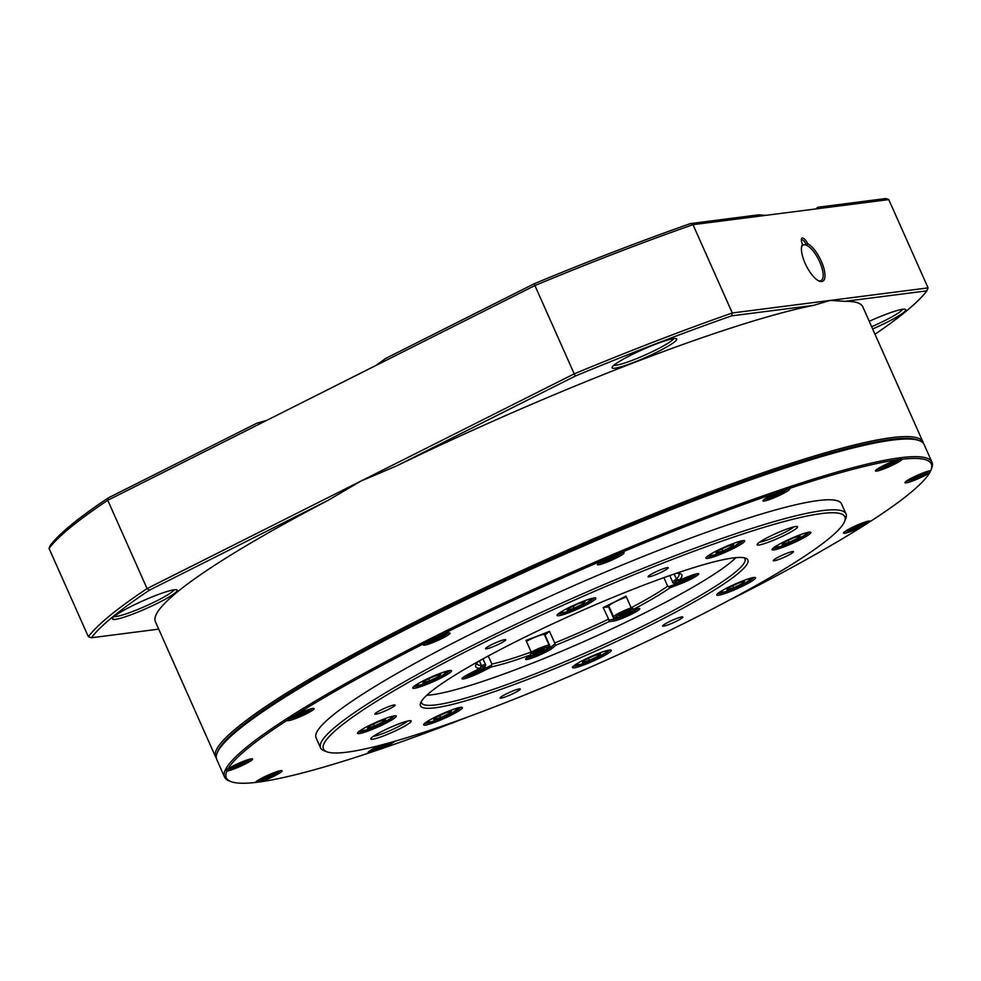 <?xml version="1.0" encoding="UTF-8"?>
<svg xmlns="http://www.w3.org/2000/svg" width="981" height="981" viewBox="0 0 981 981"><rect width="100%" height="100%" fill="white"/><g stroke="black" fill="none" stroke-linecap="round" stroke-linejoin="round"><path stroke-width="1.47" d="M818.497 280.75A19.914 7.272 63.3 0 0 819.699 261.89A19.914 7.272 63.3 0 0 806.468 245.225A19.914 7.272 63.3 0 0 803.169 245.066A19.914 7.272 63.3 0 0 802.286 245.765L802.483 244.404A6.855 2.502 -116.7 0 1 801.452 239.045A6.855 2.502 -116.7 0 1 807.706 243.729L806.468 245.225A5.53 2.023 63.3 0 0 806.174 244.527A5.53 2.023 63.3 0 0 801.587 239.855A5.53 2.023 63.3 0 0 801.367 240.026M807.706 243.729A21.239 7.762 -116.7 0 1 821.305 261.265A21.239 7.762 -116.7 0 1 819.258 281.118A21.239 7.762 -116.7 0 1 805.119 263.337A21.239 7.762 -116.7 0 1 801.71 246.219A21.239 7.762 -116.7 0 1 802.483 244.404M728.098 587.398A21.239 2.526 -24 0 1 755.333 577.515A21.239 2.526 -24 0 1 744.285 585.326A21.239 2.526 -24 0 1 716.804 594.658A21.239 2.526 -24 0 1 728.098 587.398M745.168 583.192A19.914 2.367 156 0 0 753.776 577.49M783.378 542.088A21.239 2.526 -24 0 1 810.613 532.192A21.239 2.526 -24 0 1 799.564 540.004A21.239 2.526 -24 0 1 772.084 549.348A21.239 2.526 -24 0 1 783.378 542.088M800.447 537.882A19.914 2.367 156 0 0 809.055 532.18M931.95 462.161L924.09 444.503A387.152 45.972 156 0 0 919.307 440.616L917.578 439.966A385.827 45.813 156 0 0 422.799 619.612A385.827 45.813 156 0 0 217.696 751.569L217.022 753.285A387.152 45.972 156 0 0 216.727 759.441L224.588 777.099A387.152 45.972 -24 0 1 430.696 638.545A387.152 45.972 -24 0 1 931.95 462.161A387.152 45.972 -24 0 1 931.643 468.317L930.969 470.046A385.827 45.813 156 0 0 902.152 459.218A14.605 1.729 -24 0 1 894.378 464.258A14.605 1.729 -24 0 1 875.481 470.684A14.605 1.729 -24 0 1 883.243 465.693A14.605 1.729 -24 0 1 897.075 459.868L902.152 459.218L901.245 458.618M919.307 440.616A387.152 45.972 156 0 0 422.836 620.887A387.152 45.972 156 0 0 217.022 753.285M583.756 659.968A21.239 2.526 -24 0 1 610.991 650.072A21.239 2.526 -24 0 1 599.955 657.895A21.239 2.526 -24 0 1 572.463 667.227A21.239 2.526 -24 0 1 583.756 659.968M600.838 655.762A19.914 2.367 156 0 0 609.434 650.06M424.05 680.434A21.239 2.526 -24 0 1 451.285 670.538A21.239 2.526 -24 0 1 440.236 678.362A21.239 2.526 -24 0 1 412.756 687.693A21.239 2.526 -24 0 1 424.05 680.434M441.119 676.228A19.914 2.367 156 0 0 449.727 670.526M368.77 725.744A21.239 2.526 -24 0 1 396.005 715.86A21.239 2.526 -24 0 1 384.957 723.671A21.239 2.526 -24 0 1 357.476 733.015A21.239 2.526 -24 0 1 368.77 725.744M385.84 721.55A19.914 2.367 156 0 0 394.448 715.848M434.914 717.27A21.239 2.526 -24 0 1 462.161 707.387A21.239 2.526 -24 0 1 451.113 715.198A21.239 2.526 -24 0 1 423.633 724.53A21.239 2.526 -24 0 1 434.914 717.27M451.996 713.064A19.914 2.367 156 0 0 460.604 707.362M568.379 607.864A21.239 2.526 -24 0 1 595.614 597.981A21.239 2.526 -24 0 1 584.566 605.792A21.239 2.526 -24 0 1 557.085 615.124A21.239 2.526 -24 0 1 568.379 607.864M585.449 603.658A19.914 2.367 156 0 0 594.057 597.956M717.221 550.562A21.239 2.526 -24 0 1 744.456 540.666A21.239 2.526 -24 0 1 733.408 548.489A21.239 2.526 -24 0 1 705.928 557.821A21.239 2.526 -24 0 1 717.221 550.562M734.291 546.356A19.914 2.367 156 0 0 742.899 540.654M605.804 559.084L617.932 553.934A14.605 1.729 -24 0 1 623.904 552.585A14.605 1.729 -24 0 1 616.313 557.968A14.605 1.729 -24 0 1 597.429 564.382A14.605 1.729 -24 0 1 605.191 559.391A14.605 1.729 -24 0 1 605.804 559.084A385.827 45.813 156 0 0 437.293 636.902L431.125 639.023L426.22 642.469A385.827 45.813 156 0 0 294.57 715.554A14.605 1.729 -24 0 1 295.171 715.247A14.605 1.729 -24 0 1 313.895 708.454A14.605 1.729 -24 0 1 306.305 713.825A14.605 1.729 -24 0 1 287.421 720.25A14.605 1.729 -24 0 1 287.519 720.054A385.827 45.813 156 0 0 228.021 768.834A14.605 1.729 -24 0 1 233.711 765.634A14.605 1.729 -24 0 1 252.436 758.84A14.605 1.729 -24 0 1 244.845 764.211A14.605 1.729 -24 0 1 226.869 771.054A385.827 45.813 156 0 0 231.087 781.649A385.827 45.813 156 0 0 255.452 782.458A14.605 1.729 -24 0 1 255.465 782.409A14.605 1.729 -24 0 1 263.227 777.418A14.605 1.729 -24 0 1 281.952 770.612A14.605 1.729 -24 0 1 274.361 775.983A14.605 1.729 -24 0 1 260.529 781.808A385.827 45.813 156 0 0 369.53 752.77A14.605 1.729 -24 0 1 368.047 752.427A14.605 1.729 -24 0 1 375.809 747.424A14.605 1.729 -24 0 1 380.493 745.204M437.293 636.902A14.605 1.729 -24 0 1 449.874 632.966A14.605 1.729 -24 0 1 442.272 638.337A14.605 1.729 -24 0 1 423.387 644.75A14.605 1.729 -24 0 1 426.22 642.469M445.239 635.014A13.268 1.582 156 0 0 447.961 633.101M231.087 781.649L229.358 780.999A387.152 45.972 -24 0 1 224.588 777.099M394.46 741.366A14.605 1.729 -24 0 1 386.943 746.001A14.605 1.729 -24 0 1 379.463 749.435A385.827 45.813 156 0 0 467.508 717.086M379.463 749.435L369.53 752.77M260.529 781.808L255.452 782.458M226.869 771.054L226.341 769.631L228.021 768.834M287.519 720.054L294.57 715.554M619.281 554.645A13.268 1.582 156 0 0 622.003 552.732M770.661 495.675A14.605 1.729 -24 0 1 778.154 492.254L788.074 488.906A14.605 1.729 -24 0 1 789.386 488.881A14.605 1.729 -24 0 1 781.796 494.252A14.605 1.729 -24 0 1 762.899 500.666A14.605 1.729 -24 0 1 770.661 495.675M784.763 490.929A13.268 1.582 156 0 0 787.608 488.881M897.345 460.947A13.268 1.582 156 0 0 900.423 458.47M912.759 477.465A14.605 1.729 -24 0 1 930.736 470.622L929.596 472.842A14.605 1.729 -24 0 1 923.894 476.043A14.605 1.729 -24 0 1 904.997 482.456A14.605 1.729 -24 0 1 912.759 477.465M926.861 472.732A13.268 1.582 156 0 0 929.571 470.806M851.3 527.852A14.605 1.729 -24 0 1 870.024 521.058A14.605 1.729 -24 0 1 870.086 521.622L863.035 526.123A14.605 1.729 -24 0 1 862.434 526.429A14.605 1.729 -24 0 1 843.537 532.842A14.605 1.729 -24 0 1 851.3 527.852M865.401 523.106A13.268 1.582 156 0 0 868.111 521.193M732.832 598.251A14.605 1.729 -24 0 1 731.385 599.207L730.747 599.366M371.309 749.876A10.84 1.288 156 0 0 374.264 749.901A10.84 1.288 156 0 0 389.862 742.678A13.268 1.582 156 0 0 389.984 742.642M277.329 772.672A13.268 1.582 156 0 0 280.039 770.759M247.813 760.9A13.268 1.582 156 0 0 250.523 758.975M309.273 710.514A13.268 1.582 156 0 0 311.995 708.589M382.553 731.078A22.122 2.624 -24 0 1 410.916 720.777A22.122 2.624 -24 0 1 399.414 728.92A22.122 2.624 -24 0 1 370.793 738.644A22.122 2.624 -24 0 1 382.553 731.078M373.295 736.351A19.914 2.367 156 0 0 397.685 727.019A19.914 2.367 156 0 0 407.532 721.109M768.908 536.84A22.122 2.624 -24 0 1 797.283 526.539A22.122 2.624 -24 0 1 785.781 534.67A22.122 2.624 -24 0 1 757.148 544.406A22.122 2.624 -24 0 1 768.908 536.84M759.662 542.101A19.914 2.367 156 0 0 784.04 532.781A19.914 2.367 156 0 0 793.899 526.858M475.38 646.822A285.385 33.894 156 0 0 326.967 751.826A285.385 33.894 156 0 0 692.942 618.937A285.385 33.894 156 0 0 844.653 521.34A285.385 33.894 156 0 0 475.38 646.822M326.967 751.826L324.086 750.747A287.605 34.151 -24 0 1 320.529 747.853A287.605 34.151 -24 0 1 473.639 644.922A287.605 34.151 -24 0 1 846.002 513.897A287.605 34.151 -24 0 1 845.781 518.471L844.653 521.34M515.859 641.635A179.192 21.275 -24 0 1 745.658 558.189A179.192 21.275 -24 0 1 652.475 624.124A179.192 21.275 -24 0 1 420.604 702.911A179.192 21.275 -24 0 1 515.859 641.635M421.376 701.378A176.985 21.018 156 0 0 421.585 702.862A176.985 21.018 156 0 0 650.734 622.224A176.985 21.018 156 0 0 744.959 558.888A176.985 21.018 156 0 0 744.003 557.748M514.387 692.991A11.061 1.312 156 0 0 520.286 689.03A11.061 1.312 156 0 0 505.963 694.07A11.061 1.312 156 0 0 500.065 698.031A11.061 1.312 156 0 0 514.387 692.991M389.175 709.042A11.061 1.312 156 0 0 395.061 705.081A11.061 1.312 156 0 0 380.738 710.121A11.061 1.312 156 0 0 374.852 714.082A11.061 1.312 156 0 0 389.175 709.042M499.832 643.683A11.061 1.312 156 0 0 505.73 639.722A11.061 1.312 156 0 0 491.407 644.762A11.061 1.312 156 0 0 485.509 648.723A11.061 1.312 156 0 0 499.832 643.683M662.371 571.69A11.061 1.312 156 0 0 668.257 567.729A11.061 1.312 156 0 0 653.935 572.769A11.061 1.312 156 0 0 648.049 576.73A11.061 1.312 156 0 0 662.371 571.69M787.596 555.638A11.061 1.312 156 0 0 793.482 551.678A11.061 1.312 156 0 0 779.159 556.717A11.061 1.312 156 0 0 773.273 560.678A11.061 1.312 156 0 0 787.596 555.638M676.927 620.998A11.061 1.312 156 0 0 682.813 617.037A11.061 1.312 156 0 0 668.49 622.077A11.061 1.312 156 0 0 662.604 626.037A11.061 1.312 156 0 0 676.927 620.998M426.747 695.284A176.985 21.018 156 0 0 646.271 612.193A176.985 21.018 156 0 0 735.873 557.662M846.002 513.897L841.539 503.866A287.605 34.151 156 0 0 469.176 634.891A287.605 34.151 156 0 0 316.066 737.81L320.529 747.853M680.311 571.948L677.528 573.345A112.827 13.403 -24 0 1 680.483 573.811A112.827 13.403 -24 0 1 679.49 579.992L676.412 579.011A110.62 13.133 156 0 0 678.962 573.836A110.62 13.133 156 0 0 678.693 573.419M676.412 579.011L674.192 574.032M663.879 577.662L667.669 586.172L668.797 586.675L680.14 582.309A13.722 1.631 156 0 0 696.731 573.787M679.49 579.992L689.839 576.006A15.046 1.79 -24 0 1 698.607 573.664A15.046 1.79 -24 0 1 693.849 577.576A15.046 1.79 -24 0 1 680.262 583.854L669.913 587.84A112.827 13.403 -24 0 1 633.934 609.091L631.151 607.73A110.62 13.133 156 0 0 667.669 586.172M631.151 607.73L625.976 596.092A110.62 13.133 -24 0 1 614.891 601.794A110.62 13.133 -24 0 1 603.156 607.57L609.042 619.967L614.081 619.318A13.722 1.631 156 0 0 626.834 614.768A13.722 1.631 156 0 0 637.748 608.6M869.24 321.314A35.402 4.206 -24 0 1 905.279 309.309A35.402 4.206 -24 0 1 886.873 322.332A35.402 4.206 -24 0 1 872.649 328.978M871.655 326.722A33.182 3.936 156 0 0 885.144 320.431A33.182 3.936 156 0 0 902.692 309.273M131.356 606.295A35.402 4.206 -24 0 1 176.739 589.814A35.402 4.206 -24 0 1 158.333 602.837A35.402 4.206 -24 0 1 112.533 618.398A35.402 4.206 -24 0 1 131.356 606.295M114.25 616.448A33.182 3.936 156 0 0 156.604 600.936A33.182 3.936 156 0 0 174.152 589.777M630.918 355.134A35.402 4.206 -24 0 1 676.301 338.653A35.402 4.206 -24 0 1 657.895 351.676A35.402 4.206 -24 0 1 612.095 367.237A35.402 4.206 -24 0 1 630.918 355.134M613.812 365.288A33.182 3.936 156 0 0 656.166 349.776A33.182 3.936 156 0 0 673.714 338.617M875.003 334.263A462.37 54.911 156 0 0 926.873 290.854L844.997 301.339L830.184 300.431L813.482 305.385L731.605 315.87A462.37 54.911 156 0 0 575.393 376.017L396.753 465.84L360.64 481.217L328.01 500.396L149.37 590.206A462.37 54.911 156 0 0 91.356 637.773L158.701 629.14M216.335 758.178A387.152 45.972 -24 0 1 215.648 757.038A387.152 45.972 -24 0 1 421.756 618.484A387.152 45.972 -24 0 1 923.011 442.1A387.152 45.972 -24 0 1 923.403 443.363M844.997 301.339A387.152 45.972 -24 0 1 862.802 306.845L923.011 442.1M396.753 465.84A387.152 45.972 -24 0 1 813.482 305.385M633.934 609.091L638.533 608.502A15.046 1.79 -24 0 1 639.587 608.514A15.046 1.79 -24 0 1 630.109 614.866A15.046 1.79 -24 0 1 613.517 621.071L608.919 621.672A112.827 13.403 -24 0 1 556.092 645.069L552.242 648.22A15.046 1.79 -24 0 1 536.46 656.363A15.046 1.79 -24 0 1 525.608 659.073A15.046 1.79 -24 0 1 526.441 658.153L530.28 655.001A112.827 13.403 -24 0 1 491.542 666.859L481.512 671.899A15.046 1.79 -24 0 1 462.039 678.521A15.046 1.79 -24 0 1 470.034 673.371L480.077 668.331A112.827 13.403 -24 0 1 475.822 664.934A112.827 13.403 -24 0 1 478.115 661.685L477.379 661.979M215.648 757.038L155.427 621.782A387.152 45.972 -24 0 1 328.01 500.396M266.722 420.383L107.763 500.298A464.589 55.169 156 0 0 49.05 548.428L50.252 545.461A462.37 54.911 -24 0 1 108.266 497.907L256.752 423.252L266.722 420.383L375.944 365.459L385.815 358.359L534.302 283.705A462.37 54.911 -24 0 1 690.501 223.57L758.558 214.839L765.842 215.342L815.91 208.928L817.725 207.261L885.782 198.542L888.761 199.584L928.075 287.887L732.292 312.976L692.991 224.674A464.589 55.169 156 0 0 534.903 285.545L574.216 373.847A464.589 55.169 -24 0 1 732.292 312.976L731.605 315.87M888.761 199.584L815.91 208.928M765.842 215.342L692.991 224.674L690.501 223.57M108.266 497.907L107.763 500.298L147.076 588.588L574.216 373.847L575.393 376.017M534.302 283.705L534.903 285.545L375.944 365.459M49.05 548.428L88.364 636.718A464.589 55.169 -24 0 1 147.076 588.588L149.37 590.206M926.873 290.854L928.075 287.887M91.356 637.773L88.364 636.718M526.932 657.76A13.722 1.631 156 0 0 538.63 653.837A13.722 1.631 156 0 0 550.574 647.46L554.78 644.002L554.706 642.96A110.62 13.133 156 0 0 608.343 619.207M554.706 642.96L549.532 631.323A110.62 13.133 -24 0 1 526 640.385L531.187 652.022L530.28 655.001M463.388 677.209A13.722 1.631 156 0 0 480.469 670.759L491.469 665.228L491.861 664.051A110.62 13.133 156 0 0 531.187 652.022M491.861 664.051L488.268 655.995M479.378 660.851L481.401 665.4L480.077 668.331M476.729 663.34A110.62 13.133 156 0 0 476.852 663.818A110.62 13.133 156 0 0 481.401 665.4M731.385 599.207A385.827 45.813 156 0 0 863.035 526.123M870.086 521.622A385.827 45.813 156 0 0 929.596 472.842M897.075 459.868A385.827 45.813 156 0 0 788.074 488.906M778.154 492.254A385.827 45.813 156 0 0 617.932 553.934M603.156 607.57L608.539 606.871A13.722 1.631 156 0 0 609.14 606.773M717.834 593.493A19.914 2.367 156 0 0 727.828 590.918M544.688 635.283A13.722 1.631 156 0 0 545.031 635.014L549.532 631.323M773.114 548.171A19.914 2.367 156 0 0 783.108 545.595M706.958 556.656A19.914 2.367 156 0 0 716.952 554.081M558.115 613.959A19.914 2.367 156 0 0 568.109 611.384M413.786 686.528A19.914 2.367 156 0 0 423.78 683.953M358.506 731.838A19.914 2.367 156 0 0 368.5 729.263M424.663 723.365A19.914 2.367 156 0 0 434.657 720.79M573.493 666.062A19.914 2.367 156 0 0 583.499 663.487M844.923 531.518A13.268 1.582 156 0 0 848.16 530.782M906.383 481.131A13.268 1.582 156 0 0 909.62 480.396M876.867 469.359A13.268 1.582 156 0 0 880.104 468.624M764.285 499.341A13.268 1.582 156 0 0 767.534 498.606M598.802 563.057A13.268 1.582 156 0 0 602.052 562.321M424.761 643.426A13.268 1.582 156 0 0 428.01 642.69M288.291 718.889A13.268 1.582 156 0 0 292.044 718.19M226.709 769.214A13.268 1.582 156 0 0 230.584 768.564M256.85 781.084A13.268 1.582 156 0 0 260.088 780.349M369.432 751.09A13.268 1.582 156 0 0 372.67 750.355M608.919 621.672L609.042 619.967M554.78 644.002L556.092 645.069M669.913 587.84L668.797 586.675M677.528 573.345L676.841 573.125M491.469 665.228L491.542 666.859M802.286 245.765A19.914 7.272 63.3 0 0 801.551 247.053M742.715 583.462L733.727 587.778L726.847 589.888L728.957 587.668L737.933 583.339L744.812 581.243L742.715 583.462L742.09 582.064M732.844 585.792L733.727 587.778M797.994 538.14L789.006 542.456L782.127 544.565L784.236 542.346L793.212 538.017L800.091 535.92L797.994 538.14L797.369 536.754M788.123 540.47L789.006 542.456M731.838 546.613L722.85 550.942L715.971 553.039L718.08 550.819L727.056 546.503L733.935 544.394L731.838 546.613L731.213 545.228M721.967 548.955L722.85 550.942M582.996 603.928L574.02 608.245L567.141 610.354L569.238 608.134L578.214 603.806L585.093 601.709L582.996 603.928L582.383 602.53M573.125 606.258L574.02 608.245M438.666 676.485L429.678 680.814L422.799 682.911L424.908 680.691L433.884 676.375L440.763 674.266L438.666 676.485L438.041 675.1M428.795 678.827L429.678 680.814M383.387 721.808L374.399 726.124L367.519 728.233L369.629 726.014L378.605 721.685L385.484 719.588L383.387 721.808L382.762 720.422M373.516 724.137L374.399 726.124M449.543 713.334L440.555 717.651L433.676 719.76L435.785 717.54L444.761 713.212L451.64 711.115L449.543 713.334L448.918 711.936M439.672 715.664L440.555 717.651M598.373 656.019L589.397 660.348L582.518 662.445L584.615 660.225L593.603 655.909L600.482 653.8L598.373 656.019L597.76 654.634M588.514 658.361L589.397 660.348M860.815 525.019L850.883 529.041L857.823 524.945L862.14 523.621L860.815 525.019L860.435 524.148M854.635 526.478L855.187 527.729M922.275 474.632L912.342 478.667L919.283 474.559L923.599 473.247L922.275 474.632L921.895 473.762M916.095 476.092L916.646 477.342M892.771 462.86L882.826 466.882L889.767 462.787L894.083 461.462L892.771 462.86L892.379 461.99M886.579 464.32L887.143 465.57M780.189 492.842L770.244 496.864L777.197 492.769L781.501 491.444L780.189 492.842L779.797 491.971M773.997 494.301L774.561 495.552M614.707 556.558L604.762 560.58L611.715 556.485L616.019 555.16L614.707 556.558L614.314 555.687M608.527 558.017L609.078 559.268M440.665 636.927L430.72 640.949L437.673 636.853L441.977 635.529L440.665 636.927L440.273 636.056M434.485 638.386L435.037 639.637M304.699 712.414L294.754 716.449L301.707 712.341L306.011 711.029L304.699 712.414L304.306 711.544M298.518 713.874L299.07 715.124M243.239 762.801L233.294 766.835L240.247 762.728L244.551 761.415L243.239 762.801L242.847 761.93M237.046 764.26L237.61 765.511M272.755 774.573L262.81 778.607L269.75 774.512L274.067 773.187L272.755 774.573L272.362 773.715M266.562 776.045L267.114 777.283M385.067 743.99L385.325 744.591L379.696 747.301L375.392 748.626L381.401 744.971M385.325 744.591L386.183 743.684M379.144 746.051L379.696 747.301M531.199 652.157A12.164 1.447 -24 0 1 545.669 645.903A12.164 1.447 -24 0 1 549.213 645.424L544.381 634.597A12.164 1.447 156 0 0 540.85 635.063A12.164 1.447 156 0 0 526.417 641.292M542.934 650.268L533.002 654.29L539.942 650.195L544.259 648.87L542.934 650.268L542.554 649.397M536.754 651.727L537.306 652.978M629.63 611.862L619.685 615.896L626.626 611.788L630.942 610.476L629.63 611.862L629.238 610.991M626.393 597.037A12.164 1.447 156 0 0 614.584 602.113A12.164 1.447 156 0 0 608.833 606.086L613.665 616.926A12.164 1.447 -24 0 1 619.428 612.929A12.164 1.447 -24 0 1 631.261 607.852M623.438 613.321L623.99 614.572M688.441 576.546L683.021 579.722L678.705 581.034L679.808 579.869M688.65 577.012L689.459 576.154M682.604 578.79L683.021 579.722M478.998 668.87L479.366 669.716L469.543 673.628M479.366 669.716L480.69 668.319L479.145 668.797M473.406 671.678L473.737 672.426M608.539 606.871L614.081 619.318L613.517 621.071M679.808 581.574L680.262 583.854M480.138 670.035L481.512 671.899M545.031 635.014L550.574 647.46L552.242 648.22M722.249 590.55A16.591 1.974 156 0 0 725.486 591.666A16.591 1.974 156 0 0 745.548 582.959A16.591 1.974 156 0 0 748.626 578.802M777.528 545.228A16.591 1.974 156 0 0 780.778 546.343A16.591 1.974 156 0 0 800.827 537.637A16.591 1.974 156 0 0 803.905 533.48M711.372 553.701A16.591 1.974 156 0 0 714.622 554.817A16.591 1.974 156 0 0 734.671 546.123A16.591 1.974 156 0 0 737.749 541.966M562.53 611.016A16.591 1.974 156 0 0 565.779 612.132A16.591 1.974 156 0 0 585.841 603.425A16.591 1.974 156 0 0 588.907 599.268M418.2 683.573A16.591 1.974 156 0 0 421.45 684.689A16.591 1.974 156 0 0 441.499 675.995A16.591 1.974 156 0 0 444.577 671.838M362.921 728.895A16.591 1.974 156 0 0 366.171 730.011A16.591 1.974 156 0 0 386.22 721.305A16.591 1.974 156 0 0 389.298 717.148M429.077 720.422A16.591 1.974 156 0 0 432.314 721.538A16.591 1.974 156 0 0 452.376 712.831A16.591 1.974 156 0 0 455.454 708.674M577.907 663.107A16.591 1.974 156 0 0 581.157 664.223A16.591 1.974 156 0 0 601.218 655.529A16.591 1.974 156 0 0 604.296 651.372M846.799 530.304A10.84 1.288 156 0 0 849.754 530.329A10.84 1.288 156 0 0 861.821 525.191A10.84 1.288 156 0 0 865.953 521.769M908.259 479.917A10.84 1.288 156 0 0 911.214 479.942A10.84 1.288 156 0 0 923.293 474.804A10.84 1.288 156 0 0 927.413 471.383M878.743 468.133A10.84 1.288 156 0 0 881.698 468.158A10.84 1.288 156 0 0 894.341 462.725A10.84 1.288 156 0 0 897.382 459.648M766.161 498.127A10.84 1.288 156 0 0 769.116 498.152A10.84 1.288 156 0 0 783.132 491.935A10.84 1.288 156 0 0 782.63 490.169A10.84 1.288 156 0 0 779.981 491.076M600.679 561.831A10.84 1.288 156 0 0 603.634 561.855A10.84 1.288 156 0 0 615.712 556.73A10.84 1.288 156 0 0 619.833 553.309M615.86 554.302A10.84 1.288 156 0 0 608.024 557.551M434.706 637.576A10.84 1.288 156 0 0 426.858 642.003A10.84 1.288 156 0 0 429.592 642.236A10.84 1.288 156 0 0 441.671 637.098A10.84 1.288 156 0 0 445.791 633.677M293.135 715.946A10.84 1.288 156 0 0 293.626 717.724A10.84 1.288 156 0 0 305.704 712.598A10.84 1.288 156 0 0 309.824 709.177M229.211 768.086A10.84 1.288 156 0 0 232.166 768.111A10.84 1.288 156 0 0 244.244 762.985A10.84 1.288 156 0 0 248.365 759.552M258.726 779.858A10.84 1.288 156 0 0 261.682 779.883A10.84 1.288 156 0 0 273.76 774.757A10.84 1.288 156 0 0 277.881 771.336M528.918 656.117A10.84 1.288 156 0 0 531.874 655.566A10.84 1.288 156 0 0 545.89 649.361A10.84 1.288 156 0 0 545.387 647.595A10.84 1.288 156 0 0 530.672 654.217M633.199 608.882A10.84 1.288 156 0 0 632.071 609.189A10.84 1.288 156 0 0 618.055 615.406A10.84 1.288 156 0 0 618.557 617.172A10.84 1.288 156 0 0 629.029 612.855A10.84 1.288 156 0 0 635.21 608.919M678.496 579.746A10.84 1.288 156 0 0 677.577 582.309A10.84 1.288 156 0 0 693.812 574.584M669.79 575.565L672.684 582.076A12.164 1.447 -24 0 1 676.571 579.084M481.34 665.596A12.164 1.447 -24 0 1 482.1 665.351A12.164 1.447 -24 0 1 485.644 664.885L485.031 666.945C481.413 669.692 475.785 672.402 468.158 675.087L465.791 675.664M465.938 675.578A10.84 1.288 156 0 0 468.305 675.014A10.84 1.288 156 0 0 482.321 668.809A10.84 1.288 156 0 0 481.818 667.043A10.84 1.288 156 0 0 480.543 667.46M803.169 245.066L802.323 245.495M752.169 577.797L745.67 582.922L736.768 587.312L725.241 591.776L719.134 592.512M807.449 532.487L805.143 535.013L792.047 542.003L780.52 546.454L774.414 547.19M741.293 540.96L734.794 546.086L725.903 550.476L714.364 554.927L708.257 555.675M592.45 598.263L585.951 603.389L577.061 607.779L565.534 612.242L559.415 612.978M448.121 670.832L441.622 675.958L432.719 680.348L421.192 684.799L415.086 685.547M392.841 716.155L390.536 718.681L377.44 725.658L365.913 730.122L359.806 730.857M458.998 707.669L452.499 712.795L443.596 717.185L432.069 721.648L425.962 722.384M607.84 650.366L605.535 652.892L592.438 659.882L580.911 664.333L574.792 665.081M867.069 521.451L857.124 527.484L845.806 530.917M928.529 471.064L918.584 477.097L907.266 480.531M899.037 458.017L898.424 460.089C894.807 462.836 889.191 465.546 881.551 468.231L877.75 468.759M786.455 488.011L785.842 490.071C782.225 492.818 776.609 495.528 768.969 498.213L765.168 498.74M620.961 552.99L611.004 559.023L599.685 562.456M446.919 633.358L436.962 639.391L425.644 642.825M310.952 708.846L305.631 712.647L293.478 717.785C290.02 718.828 288.439 718.73 288.733 717.479M249.493 759.233L239.536 765.266L228.217 768.699M279.009 771.005L269.052 777.038L257.733 780.484M389.972 742.642L378.445 748.405L370.315 750.49M549.213 645.424L548.6 647.497C544.982 650.244 539.354 652.954 531.727 655.639L528.747 656.264M635.48 608.882L630.562 612.095L618.41 617.233C614.952 618.275 613.37 618.177 613.665 616.926M693.972 574.535L677.43 582.383C673.972 583.425 672.39 583.315 672.684 582.076M482.971 658.876L485.644 664.885"/></g></svg>
